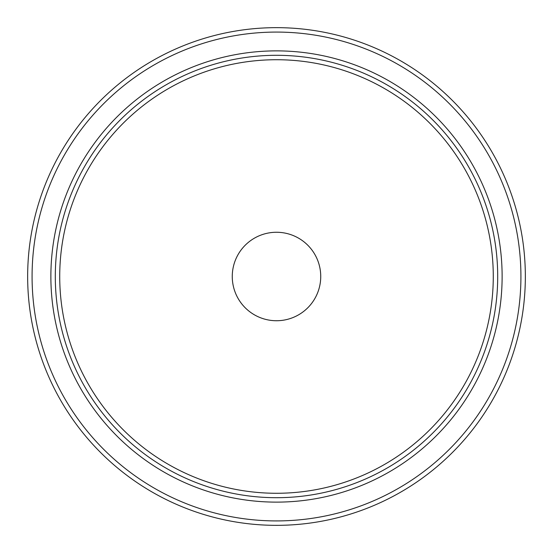 <?xml version="1.0" encoding="UTF-8"?>
<svg xmlns="http://www.w3.org/2000/svg" width="553" height="553" viewBox="0 0 553 553"><rect width="100%" height="100%" fill="white"/><g stroke="black" fill="none" stroke-linecap="round" stroke-linejoin="round"><path stroke-width="0.83" d="M75.084 130.363A248.85 248.85 0 0 0 130.363 477.916A248.85 248.85 0 0 0 477.916 422.637A248.85 248.85 0 0 0 422.637 75.084A248.85 248.85 0 0 0 75.084 130.363M240.693 250.523A44.24 44.24 0 0 1 302.477 240.693A44.24 44.24 0 0 1 312.307 302.477A44.24 44.24 0 0 1 250.523 312.307A44.24 44.24 0 0 1 240.693 250.523M101.04 149.199A216.776 216.776 0 0 1 403.801 101.04A216.776 216.776 0 0 1 451.96 403.801A216.776 216.776 0 0 1 149.199 451.96A216.776 216.776 0 0 1 101.04 149.199M455.541 406.4A221.2 221.2 0 0 0 406.4 97.459A221.2 221.2 0 0 0 97.459 146.6A221.2 221.2 0 0 0 146.6 455.541A221.2 221.2 0 0 0 455.541 406.4M474.336 420.038A244.426 244.426 0 0 1 132.962 474.336A244.426 244.426 0 0 1 78.664 132.962A244.426 244.426 0 0 1 420.038 78.664A244.426 244.426 0 0 1 474.336 420.038M93.879 144.001A225.624 225.624 0 0 0 144.001 459.121A225.624 225.624 0 0 0 459.121 408.999A225.624 225.624 0 0 0 408.999 93.879A225.624 225.624 0 0 0 93.879 144.001"/></g></svg>
